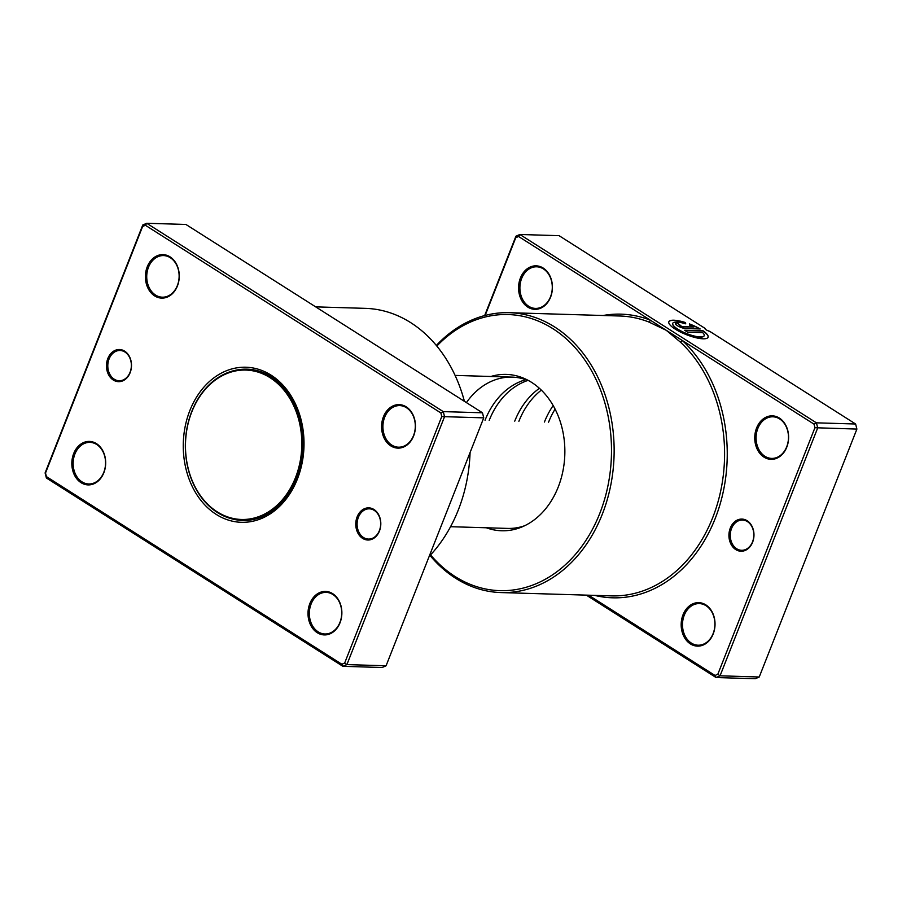<?xml version="1.0" encoding="UTF-8"?>
<svg xmlns="http://www.w3.org/2000/svg" width="902" height="902" viewBox="0 0 902 902"><rect width="100%" height="100%" fill="white"/><g stroke="black" fill="none" stroke-linecap="round" stroke-linejoin="round"><path stroke-width="1.35" d="M379.449 531.019A16.078 12.515 91.7 0 1 362.604 538.37A16.078 12.515 91.7 0 1 357.136 516.857A16.078 12.515 91.7 0 1 373.98 509.506A16.078 12.515 91.7 0 1 379.449 531.019M358.387 517.286A15.131 11.782 -88.3 0 0 368.433 539.08A15.131 11.782 -88.3 0 0 379.381 530.624A15.131 11.782 -88.3 0 0 369.335 508.829A15.131 11.782 -88.3 0 0 358.387 517.286M130.136 372.684A16.078 12.515 91.7 0 1 113.302 380.035A16.078 12.515 91.7 0 1 107.834 358.511A16.078 12.515 91.7 0 1 124.668 351.16A16.078 12.515 91.7 0 1 130.136 372.684M109.086 358.951A15.131 11.782 -88.3 0 0 119.12 380.745A15.131 11.782 -88.3 0 0 130.08 372.278A15.131 11.782 -88.3 0 0 120.034 350.483A15.131 11.782 -88.3 0 0 109.086 358.951M177.423 285.957A21.761 16.935 91.7 0 1 154.648 295.901A21.761 16.935 91.7 0 1 147.251 266.789A21.761 16.935 91.7 0 1 170.027 256.844A21.761 16.935 91.7 0 1 177.423 285.957M148.492 267.217A20.814 16.191 -88.3 0 0 162.304 297.186A20.814 16.191 -88.3 0 0 177.367 285.551A20.814 16.191 -88.3 0 0 163.555 255.582A20.814 16.191 -88.3 0 0 148.492 267.217M413.612 435.959A21.761 16.935 91.7 0 1 390.825 445.904A21.761 16.935 91.7 0 1 383.429 416.792A21.761 16.935 91.7 0 1 406.216 406.847A21.761 16.935 91.7 0 1 413.612 435.959M384.68 417.22A20.814 16.191 -88.3 0 0 398.492 447.189A20.814 16.191 -88.3 0 0 413.544 435.565A20.814 16.191 -88.3 0 0 399.744 405.596A20.814 16.191 -88.3 0 0 384.68 417.22M340.031 622.752A21.761 16.935 91.7 0 1 317.245 632.697A21.761 16.935 91.7 0 1 309.848 603.585A21.761 16.935 91.7 0 1 332.635 593.64A21.761 16.935 91.7 0 1 340.031 622.752M311.1 604.013A20.814 16.191 -88.3 0 0 324.912 633.982A20.814 16.191 -88.3 0 0 339.964 622.346A20.814 16.191 -88.3 0 0 326.163 592.377A20.814 16.191 -88.3 0 0 311.1 604.013M103.843 472.749A21.761 16.935 91.7 0 1 81.067 482.694A21.761 16.935 91.7 0 1 73.671 453.582A21.761 16.935 91.7 0 1 96.446 443.637A21.761 16.935 91.7 0 1 103.843 472.749M74.911 454.01A20.814 16.191 -88.3 0 0 88.723 483.979A20.814 16.191 -88.3 0 0 103.786 472.344A20.814 16.191 -88.3 0 0 89.974 442.375A20.814 16.191 -88.3 0 0 74.911 454.01M429.172 556.376A140.002 108.95 -88.3 0 0 458.306 509.968A140.002 108.95 -88.3 0 0 470.077 452.545M464.417 401.334A140.002 108.95 -88.3 0 0 365.411 308.36L315.677 306.872M297.435 478.939A77.572 60.366 91.7 0 1 216.209 514.388A77.572 60.366 91.7 0 1 189.837 410.602A77.572 60.366 91.7 0 1 271.062 375.142A77.572 60.366 91.7 0 1 297.435 478.939M230.1 518.346A75.678 58.889 -88.3 0 0 242.548 520.443A75.678 58.889 -88.3 0 0 297.31 478.139A75.678 58.889 -88.3 0 0 247.103 369.166A75.678 58.889 -88.3 0 0 234.543 370.508M341.869 664.255L342.929 666.33L382.121 667.514L386.079 665.777L483.743 417.851L444.551 416.679L346.898 664.605L342.929 666.33L46.385 477.992L45.1 472.93L142.764 225.004L146.722 223.279L443.265 411.616L444.551 416.679L441.777 416.51L440.864 412.936L145.414 225.286L142.606 226.503L45.506 473.02L46.408 476.606L341.869 664.255L344.665 663.026L441.777 416.51M386.079 665.777L346.898 664.605L344.665 663.026M483.743 417.851L482.457 412.789L185.913 224.451L146.722 223.279L145.414 225.286M482.457 412.789L443.265 411.616L440.864 412.936M46.385 477.992L46.408 476.606M142.764 225.004L142.606 226.503M295.473 477.688A74.731 58.156 -88.3 0 0 270.059 377.69A74.731 58.156 -88.3 0 0 191.81 411.853A74.731 58.156 -88.3 0 0 217.213 511.84A74.731 58.156 -88.3 0 0 295.473 477.688M296.465 478.037A75.486 58.743 -88.3 0 0 246.381 369.324A75.486 58.743 -88.3 0 0 191.754 411.526A75.486 58.743 -88.3 0 0 241.849 520.24A75.486 58.743 -88.3 0 0 296.465 478.037M251.308 369.482A75.486 58.743 -88.3 0 0 250.655 369.459L246.381 369.324M248.884 369.245A75.678 58.889 -88.3 0 0 246.494 369.335M241.961 520.24A75.678 58.889 -88.3 0 0 244.341 520.465M241.849 520.24L246.122 520.364A75.486 58.743 -88.3 0 0 246.765 520.375M752.606 542.237A16.078 12.515 91.7 0 1 735.761 549.589A16.078 12.515 91.7 0 1 730.293 528.065A16.078 12.515 91.7 0 1 747.138 520.713A16.078 12.515 91.7 0 1 752.606 542.237M731.545 528.504A15.131 11.782 -88.3 0 0 741.591 550.299A15.131 11.782 -88.3 0 0 752.539 541.831A15.131 11.782 -88.3 0 0 742.504 520.037A15.131 11.782 -88.3 0 0 731.545 528.504M704.135 335.781A16.879 4.442 -158.5 0 1 704.101 335.86A16.879 4.442 -158.5 0 1 694.044 336.164A16.879 4.442 -158.5 0 1 677.797 329.365A16.879 4.442 -158.5 0 1 672.689 323.491A16.879 4.442 -158.5 0 1 672.723 323.412M685.712 323.829A16.879 4.442 21.5 0 0 672.757 323.322A16.879 4.442 21.5 0 0 677.864 329.185A16.879 4.442 21.5 0 0 694.112 335.995A16.879 4.442 21.5 0 0 704.169 335.691A16.879 4.442 21.5 0 0 702.669 332.59L687.549 332.139L684.629 330.279L703.098 330.831A21.096 5.559 -158.5 0 1 708.093 337.247A21.096 5.559 -158.5 0 1 695.521 337.619A21.096 5.559 -158.5 0 1 675.215 329.106A21.096 5.559 -158.5 0 1 668.833 321.777A21.096 5.559 -158.5 0 1 685.509 322.566L685.712 323.829M708.059 337.325A21.096 5.559 21.5 0 0 703.041 331L703.098 330.831M685.678 328.542A6.325 1.669 -158.5 0 1 677.312 325.633A6.325 1.669 -158.5 0 1 675.395 323.435A6.325 1.669 -158.5 0 1 676.895 322.961L679.815 324.821L679.961 325.712L682.746 326.682L693.897 327.02A16.879 4.442 21.5 0 0 689.658 325.205L689.455 323.931A21.096 5.559 -158.5 0 1 700.178 328.971L685.678 328.542M693.897 327.02L682.679 326.851L679.319 325.07M588.645 595.207L715.027 675.463L717.834 674.245L814.934 427.728L814.021 424.143L682.318 340.494A1.894 0.981 -47.2 0 1 680.255 342.005L666.296 330.324L648.651 321.924A140.002 108.95 -88.3 0 0 619.821 316.004L509.382 312.69A140.002 108.95 91.7 0 1 602.265 514.298A140.002 108.95 91.7 0 1 500.971 592.569A140.002 108.95 91.7 0 1 430.028 555.474M486.347 527.771A78.215 60.862 -88.3 0 0 521.976 526.937A78.215 60.862 -88.3 0 0 558.225 487.046A78.215 60.862 -88.3 0 0 526.407 379.46A78.215 60.862 -88.3 0 0 490.891 376.484M450.549 526.7L507.646 528.414A75.678 58.889 -88.3 0 0 524.648 525.731M550.581 297.164A21.761 16.935 91.7 0 1 527.805 307.108A21.761 16.935 91.7 0 1 520.409 277.996A21.761 16.935 91.7 0 1 543.184 268.052A21.761 16.935 91.7 0 1 550.581 297.164M521.66 278.436A20.814 16.191 -88.3 0 0 535.461 308.405A20.814 16.191 -88.3 0 0 550.524 296.769A20.814 16.191 -88.3 0 0 536.713 266.8A20.814 16.191 -88.3 0 0 521.66 278.436M786.769 447.178A21.761 16.935 91.7 0 1 763.983 457.122A21.761 16.935 91.7 0 1 756.586 428.01A21.761 16.935 91.7 0 1 779.373 418.066A21.761 16.935 91.7 0 1 786.769 447.178M757.838 428.439A20.814 16.191 -88.3 0 0 771.65 458.408A20.814 16.191 -88.3 0 0 786.713 446.772A20.814 16.191 -88.3 0 0 772.901 416.803A20.814 16.191 -88.3 0 0 757.838 428.439M713.189 633.971A21.761 16.935 91.7 0 1 690.413 643.915A21.761 16.935 91.7 0 1 683.017 614.803A21.761 16.935 91.7 0 1 705.792 604.859A21.761 16.935 91.7 0 1 713.189 633.971M684.257 615.232A20.814 16.191 -88.3 0 0 698.069 645.201A20.814 16.191 -88.3 0 0 713.132 633.565A20.814 16.191 -88.3 0 0 699.321 603.596A20.814 16.191 -88.3 0 0 684.257 615.232M430.57 554.899A138.107 107.485 -88.3 0 0 599.774 513.43A138.107 107.485 -88.3 0 0 571.913 344.248A138.107 107.485 -88.3 0 0 436.85 346.064M436.342 345.455A140.002 108.95 91.7 0 1 509.382 312.69M518.887 421.279A75.678 58.889 91.7 0 1 541.335 390.126M544.425 422.046A75.678 58.889 91.7 0 1 553.174 405.55M489.2 420.388A75.678 58.889 91.7 0 1 527.997 380.407M514.738 421.155A75.678 58.889 91.7 0 1 539.43 388.322M529.012 380.824A75.678 58.889 -88.3 0 0 512.201 377.126A75.678 58.889 -88.3 0 0 466.413 402.608M485.05 420.264A75.678 58.889 91.7 0 1 525.934 379.652M548.574 422.181A75.678 58.889 91.7 0 1 555.091 409.102M709.615 331.282A3.788 0.992 -158.5 0 1 705.003 328.486A3.788 0.992 -158.5 0 1 705.071 328.396L559.071 235.67L519.879 234.486L816.423 422.835L855.615 424.008L709.615 331.282M484.667 315.565L515.921 236.223L519.879 234.486L518.571 236.493L515.764 237.722L485.152 315.441M814.021 424.143L816.423 422.835L817.708 427.898L720.055 675.812L716.087 677.549L755.278 678.721L759.236 676.996L856.9 429.07L855.615 424.008M715.027 675.463L716.087 677.549L586.323 595.128M717.834 674.245L720.055 675.812L759.236 676.996M814.934 427.728L856.9 429.07M594.632 595.376A141.896 110.427 91.7 0 0 715.207 518.481A141.896 110.427 91.7 0 0 682.318 340.494L518.571 236.493M515.764 237.722L515.921 236.223M603.043 315.508A141.896 110.427 91.7 0 1 650.286 320.154A1.894 1.15 -68.7 0 1 648.651 321.924M679.522 324.844L676.895 322.961M676.827 323.13A6.325 1.669 21.5 0 0 675.372 323.525M699.794 328.959A21.096 5.559 21.5 0 0 689.489 324.145M685.61 323.795L685.509 322.566M685.441 322.736A21.096 5.559 21.5 0 0 668.799 321.856M703.041 331L684.911 330.459M500.971 592.569L611.409 595.884A140.002 108.95 -88.3 0 0 712.704 517.613A140.002 108.95 -88.3 0 0 680.255 342.005M512.201 377.126L455.104 375.412"/></g></svg>
